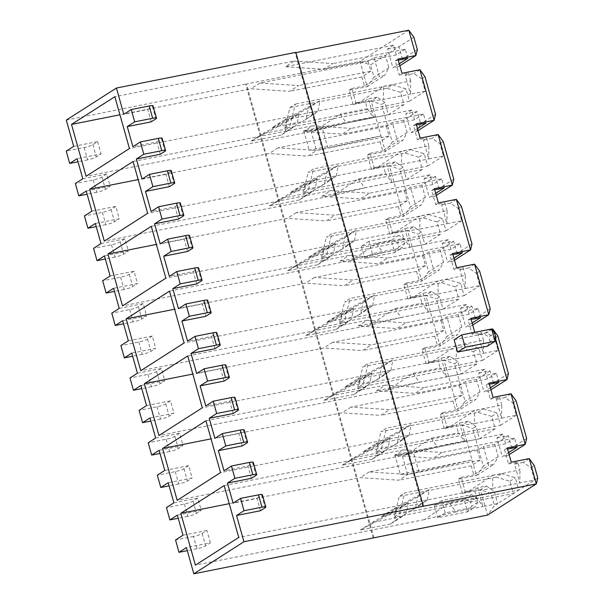 <?xml version="1.0" encoding="UTF-8"?>
<svg xmlns="http://www.w3.org/2000/svg" width="604" height="604" viewBox="0 0 604 604"><rect width="100%" height="100%" fill="white"/><g stroke="black" fill="none" stroke-linecap="round" stroke-linejoin="round"><path stroke-width="0.45" stroke-dasharray="3.02 2.27" d="M444.295 428.568L440.286 414.306L442.996 412.577L447.005 426.832L444.295 428.568L462.234 424.997L466.605 440.558L394.842 454.827L402.083 454.94L466.605 440.558L472.071 459.999L400.309 474.268L394.842 454.827M400.309 474.268L407.549 474.382L472.071 459.999L476.443 475.552L494.057 464.287L488.674 465.359L483.389 446.56L477.432 450.373L369.18 471.905L407.798 474.487L398.859 480.21L360.241 477.621L229.248 503.668M458.504 479.123L461.214 477.386L465.223 491.648L462.513 493.377L458.504 479.123L476.443 475.552L483.313 466.152L472.743 428.561L475.997 426.477L479.463 438.791L495.174 428.742L491.709 416.428L477.93 412.321L381.041 431.588L386.454 428.123L381.335 448.991L375.914 452.456L381.041 431.588M462.513 493.377L480.452 489.814L487.556 515.091L494.427 505.684L490.969 493.37L494.215 491.294L497.681 503.608L494.427 505.684M373.929 537.688L246.402 83.994L360.029 61.397L367.134 86.674L384.748 75.409L379.365 76.481L374.08 57.682L368.115 61.495L259.871 83.02L298.489 85.609L289.543 91.325L250.932 88.743L119.939 114.79M349.195 90.238L351.906 88.509L355.915 102.771L353.204 104.5L349.195 90.238L367.134 86.674L374.004 77.267L370.546 64.953L385.443 55.425L388.901 67.739L384.748 75.409M353.204 104.5L371.143 100.936L385.352 151.483L402.966 140.219L397.583 141.291L392.298 122.499L386.334 126.312L278.089 147.837L316.707 150.419L307.761 156.142L269.15 153.552L138.157 179.607M322.408 128.577L310.992 130.872L303.752 130.758L375.514 116.489L322.408 128.577L327.874 148.018L316.458 150.313L309.218 150.2L380.981 135.93L327.874 148.018M303.752 130.758L309.218 150.2M367.413 155.054L370.124 153.318L374.133 167.58L371.422 169.316L367.413 155.054L385.352 151.483L392.223 142.083L381.652 104.492L384.907 102.408L388.364 114.722L346.5 123.05L315.062 130.736L340.158 114.111L346.5 123.05M371.422 169.316L389.361 165.745L403.57 216.3L421.184 205.035L415.801 206.107L410.516 187.308L404.559 191.121L296.307 212.646L334.926 215.235L325.979 220.951L287.368 218.369L156.376 244.416M385.631 219.871L388.342 218.135L392.351 232.397L389.64 234.126L385.631 219.871L403.57 216.3L410.441 206.893L399.871 169.301L403.125 167.225L406.583 179.539L422.302 169.49L418.836 157.176L405.05 153.069L308.168 172.336L313.582 168.871L308.463 189.739L303.042 193.204L308.168 172.336M389.64 234.126L407.579 230.562L421.788 281.117L439.402 269.852L434.019 270.917L428.734 252.125L422.777 255.937L314.525 277.462L353.144 280.052L344.204 285.767L305.586 283.178L174.594 309.233M403.849 284.68L406.56 282.951L410.569 297.206L407.859 298.942L403.849 284.68L421.788 281.117L428.659 271.709L418.089 234.118L421.343 232.042L424.808 244.356L440.52 234.299L437.054 221.985L423.276 217.885L326.387 237.153L331.8 233.688L326.681 254.548L321.26 258.014L326.387 237.153M407.859 298.942L425.797 295.371L440.006 345.926L457.621 334.661L452.237 335.733L446.952 316.934L440.995 320.747L332.744 342.279L371.362 344.861L362.423 350.584L323.804 347.995L192.812 374.042M422.068 349.497L424.778 347.761L428.787 362.022L426.077 363.751L422.068 349.497L440.006 345.926L446.877 336.526L436.307 298.935L439.561 296.851L443.026 309.165L458.738 299.116L455.273 286.802L441.494 282.695L344.605 301.962L350.018 298.497L344.899 319.365L339.478 322.83L344.605 301.962M426.077 363.751L444.016 360.188L458.225 410.743L475.839 399.478L470.456 400.543L465.171 381.751L459.214 385.563L350.962 407.088L389.58 409.678L380.641 415.393L342.023 412.811L211.03 438.859M440.286 414.306L458.225 410.743L465.095 401.335L454.525 363.744L457.779 361.668L461.245 373.982L476.956 363.925L473.491 351.611L459.712 347.511L362.823 366.779L368.236 363.314L363.117 384.174L357.696 387.64L362.823 366.779M372.389 253.642L368.931 241.328L398.829 235.379L403.51 238.557L404.786 243.087L402.294 247.693L372.389 253.642L364.801 258.489L394.706 252.548L402.294 247.693M445.261 512.894L441.803 500.58L471.701 494.631L476.382 497.809L477.658 502.347L475.167 506.945L445.261 512.894L437.681 517.749L467.579 511.799L475.167 506.945M169.399 186.666L165.934 174.352L170.675 171.317A6.81 1.049 164.3 0 0 171.257 170.66M165.934 174.352L142.016 179.109M178.505 219.071L175.047 206.757L151.121 211.513M187.618 251.475L184.152 239.161L160.234 243.918M196.723 283.88L193.265 271.566L169.339 276.33M205.836 316.292L202.37 303.978L178.452 308.735M214.941 348.697L211.483 336.383L187.557 341.139M224.054 381.101L220.588 368.787L196.67 373.544M233.159 413.514L229.701 401.199L205.775 405.956M242.272 445.918L238.806 433.604L214.888 438.361M251.377 478.323L247.919 466.009L223.993 470.765M260.49 510.727L257.025 498.413L233.106 503.17M151.181 121.849L147.716 109.535L123.797 114.292M160.287 154.254L156.829 141.94L132.903 146.697M184.152 239.161L188.893 236.126A6.81 1.049 164.3 0 0 189.475 235.477M202.37 303.978L207.112 300.943A6.81 1.049 164.3 0 0 207.693 300.286M220.588 368.787L225.33 365.76A6.81 1.049 164.3 0 0 225.911 365.103M238.806 433.604L243.548 430.569A6.81 1.049 164.3 0 0 244.129 429.912M147.716 109.535L152.457 106.5A6.81 1.049 164.3 0 0 153.038 105.851M257.025 498.413L261.766 495.386A6.81 1.049 164.3 0 0 262.347 494.729M247.919 466.009L252.661 462.974A6.81 1.049 164.3 0 0 253.235 462.324M229.701 401.199L234.443 398.164A6.81 1.049 164.3 0 0 235.016 397.507M211.483 336.383L216.224 333.348A6.81 1.049 164.3 0 0 216.798 332.698M193.265 271.566L198.006 268.538A6.81 1.049 164.3 0 0 198.58 267.882M175.047 206.757L179.788 203.722A6.81 1.049 164.3 0 0 180.362 203.065M156.829 141.94L161.57 138.912A6.81 1.049 164.3 0 0 162.144 138.256M73.68 146.357L97.599 141.6L92.865 144.628A6.81 1.049 -15.7 0 1 84.175 147.557L66.229 151.121M84.175 147.557L87.633 159.871A6.81 1.049 164.3 0 0 96.323 156.942L101.064 153.914L77.138 158.671M87.633 159.871L78.014 161.781M97.599 141.6L101.064 153.914M66.304 120.105L246.402 83.994M373.249 538.119L245.722 84.424M210.373 542.792L206.915 530.478L202.174 533.513A6.81 1.049 -15.7 0 1 193.484 536.435L196.942 548.749A6.81 1.049 164.3 0 0 205.632 545.827L210.373 542.792L186.447 547.549M206.915 530.478L182.989 535.235M173.877 502.83L197.802 498.074L201.26 510.388L177.342 515.144M164.771 470.425L188.69 465.669L192.155 477.983L168.229 482.739M155.658 438.013L179.584 433.257L183.042 445.571L159.124 450.327M146.553 405.609L170.471 400.852L173.937 413.166L150.011 417.923M137.44 373.204L161.366 368.448L164.824 380.762L140.906 385.518M128.335 340.799L152.253 336.035L155.719 348.349L131.793 353.113M119.222 308.387L143.148 303.631L146.606 315.945L122.688 320.701M110.117 275.983L134.035 271.226L137.501 283.54L113.575 288.297M101.004 243.578L124.93 238.822L128.388 251.136L104.469 255.892M91.899 211.166L115.817 206.409L119.282 218.724L95.356 223.48M82.786 178.761L106.712 174.005L110.17 186.319L86.251 191.075M106.712 174.005L101.97 177.04A6.81 1.049 -15.7 0 1 93.28 179.962L75.341 183.525M93.28 179.962L96.746 192.276A6.81 1.049 164.3 0 0 105.436 189.354L110.17 186.319M96.746 192.276L87.127 194.186M115.817 206.409L111.083 209.445A6.81 1.049 -15.7 0 1 102.393 212.366L84.447 215.938M102.393 212.366L105.851 224.68A6.81 1.049 164.3 0 0 114.541 221.759L119.282 218.724M105.851 224.68L96.232 226.591M124.93 238.822L120.188 241.849A6.81 1.049 -15.7 0 1 111.498 244.771L93.56 248.342M111.498 244.771L114.964 257.085A6.81 1.049 164.3 0 0 123.654 254.163L128.388 251.136M114.964 257.085L105.345 259.003M134.035 271.226L129.301 274.261A6.81 1.049 -15.7 0 1 120.611 277.183L102.665 280.747M120.611 277.183L124.069 289.497A6.81 1.049 164.3 0 0 132.759 286.575L137.501 283.54M124.069 289.497L114.45 291.407M143.148 303.631L138.407 306.666A6.81 1.049 -15.7 0 1 129.717 309.588L111.778 313.151M129.717 309.588L133.182 321.902A6.81 1.049 164.3 0 0 141.872 318.98L146.606 315.945M133.182 321.902L123.563 323.812M152.253 336.035L147.519 339.071A6.81 1.049 -15.7 0 1 138.829 341.992L120.883 345.563M138.829 341.992L142.287 354.306A6.81 1.049 164.3 0 0 150.977 351.385L155.719 348.349M142.287 354.306L132.669 356.224M161.366 368.448L156.625 371.475A6.81 1.049 -15.7 0 1 147.935 374.397L129.996 377.968M147.935 374.397L151.4 386.719A6.81 1.049 164.3 0 0 160.09 383.789L164.824 380.762M151.4 386.719L141.781 388.629M170.471 400.852L165.738 403.887A6.81 1.049 -15.7 0 1 157.048 406.809L139.101 410.373M157.048 406.809L160.505 419.123A6.81 1.049 164.3 0 0 169.196 416.201L173.937 413.166M160.505 419.123L150.887 421.033M179.584 433.257L174.843 436.292A6.81 1.049 -15.7 0 1 166.153 439.214L148.214 442.785M166.153 439.214L169.618 451.528A6.81 1.049 164.3 0 0 178.308 448.606L183.042 445.571M169.618 451.528L160 453.438M188.69 465.669L183.956 468.696A6.81 1.049 -15.7 0 1 175.266 471.618L157.319 475.189M175.266 471.618L178.724 483.932A6.81 1.049 164.3 0 0 187.414 481.011L192.155 477.983M178.724 483.932L169.105 485.85M197.802 498.074L193.061 501.109A6.81 1.049 -15.7 0 1 184.371 504.03L166.432 507.594M184.371 504.03L187.836 516.345A6.81 1.049 164.3 0 0 196.526 513.423L201.26 510.388M187.836 516.345L178.218 518.255M285.277 132.08L281.26 135.13L251.105 141.125L287.187 121.63L285.277 132.08L296.926 124.628L281.26 135.13M292.91 127.678L262.755 133.673L251.105 141.125M262.755 133.673L298.837 114.179L287.187 121.63M298.837 114.179L296.926 124.628M388.364 114.722L404.084 104.673L400.618 92.359L386.832 88.26L392.253 84.794L406.039 88.894L409.497 101.208L425.208 91.159L421.751 78.845L413.944 73.552L405.216 75.289L410.501 94.081L383.344 99.479L358.406 103.005L383.502 86.38L383.344 99.479M419.908 69.739L413.944 73.552M421.751 78.845L424.997 76.761M384.907 102.408L377.107 97.116L371.143 100.936L381.652 104.492M388.901 67.739L374.004 77.267M417.349 49.543L402.445 59.071L398.293 66.742L399.84 65.753M397.953 59.049L395.25 60.778L399.252 75.039L401.962 73.303M400.618 92.359L406.039 88.894M314.042 114.156L318.059 111.106L319.969 100.664L283.888 120.158L314.042 114.156L302.393 121.608L318.059 111.106M306.409 118.558L308.319 108.116L319.969 100.664M308.319 108.116L272.238 127.61L283.888 120.158M272.238 127.61L302.393 121.608M294.276 61.012L332.887 63.601L323.948 69.317L285.33 66.734L294.276 61.012L114.851 96.693M259.871 83.02L250.932 88.743M407.806 58.278L405.254 49.203L332.887 63.601M405.254 49.203L396.315 54.926L323.948 69.317M396.315 54.926L393.581 45.202L285.33 66.734M393.581 45.202L387.625 49.015L392.91 67.814L399.274 63.737M368.115 61.495L370.848 71.219L298.489 85.609M370.848 71.219L361.909 76.934L289.543 91.325M361.909 76.934L364.461 86.01L379.365 76.481M367.308 108.712L373.657 117.652L368.372 98.852L365.118 100.936L367.308 108.712L340.158 114.111M425.208 91.159L410.501 94.081L410.652 80.981L383.502 86.38M410.652 80.981L408.463 73.205L405.216 75.289M284.824 128.388L289.95 107.527L295.364 104.054L290.245 124.922L284.824 128.388L404.084 104.673M386.832 88.26L289.95 107.527M392.253 84.794L295.364 104.054M409.497 101.208L290.245 124.922M377.107 97.116L368.372 98.852M355.915 102.771L365.118 100.936M399.252 75.039L408.463 73.205M402.445 59.071L398.987 46.757L387.625 49.015M398.293 66.742L392.91 67.814M395.25 60.778L398.27 60.174M351.906 88.509L364.461 86.01M413.883 37.221L385.443 55.425L374.08 57.682M315.062 130.736L86.085 176.27M358.406 103.005L129.43 148.539M305.405 186.447L303.495 196.896L299.478 199.939L269.324 205.941L305.405 186.447L317.055 178.995L315.145 189.437L303.495 196.896M405.05 153.069L410.471 149.603L313.582 168.871M336.277 175.923L338.187 165.473L302.106 184.967L332.26 178.973L336.277 175.923L324.627 183.374L326.538 172.925L338.187 165.473M323.623 251.256L321.713 261.706L317.696 264.756L287.542 270.751L323.623 251.256L335.273 243.805L333.363 254.254L321.713 261.706M423.276 217.885L428.689 214.42L331.8 233.688M354.495 240.739L356.405 230.29L320.324 249.784L350.479 243.782L354.495 240.739L342.846 248.191L344.756 237.742L356.405 230.29M341.841 316.073L339.931 326.522L335.915 329.573L305.76 335.567L341.841 316.073L353.491 308.621L351.581 319.071L339.931 326.522M441.494 282.695L446.907 279.229L350.018 298.497M372.713 305.548L374.623 295.099L338.542 314.593L368.697 308.599L372.713 305.548L361.064 313L362.974 302.551L374.623 295.099M360.059 380.89L358.149 391.332L354.14 394.382L323.978 400.376L360.059 380.89L371.709 373.431L369.799 383.88L358.149 391.332M459.712 347.511L465.125 344.046L368.236 363.314M390.931 370.365L392.842 359.916L356.76 379.41L386.915 373.415L390.931 370.365L379.282 377.817L381.192 367.368L392.842 359.916M396.496 510.516L394.586 520.958L390.577 524.008L360.414 530.01L396.496 510.516L408.145 503.064L406.235 513.506L394.586 520.958M501.562 473.672L515.348 477.772L518.806 490.086L513.392 493.551L509.927 481.237L496.148 477.137L501.562 473.672L404.672 492.94L399.554 513.8L394.133 517.273L399.259 496.405L404.672 492.94M496.148 477.137L399.259 496.405M509.927 481.237L515.348 477.772M427.368 499.991L429.278 489.542L393.196 509.036L423.351 503.041L427.368 499.991L415.718 507.443L417.628 496.994L429.278 489.542M378.278 445.699L376.368 456.148L372.358 459.199L342.196 465.193L378.278 445.699L389.927 438.247L388.017 448.696L376.368 456.148M477.93 412.321L483.343 408.855L386.454 428.123M409.15 435.174L411.06 424.733L374.978 444.219L405.133 438.225L409.15 435.174L397.5 442.626L399.41 432.185L411.06 424.733M483.343 408.855L497.13 412.962L500.588 425.276L381.335 448.991M491.709 416.428L497.13 412.962M465.125 344.046L478.912 348.146L482.369 360.46L363.117 384.174M473.491 351.611L478.912 348.146M446.907 279.229L460.693 283.336L464.151 295.65L344.899 319.365M455.273 286.802L460.693 283.336M428.689 214.42L442.475 218.52L445.933 230.834L326.681 254.548M437.054 221.985L442.475 218.52M410.471 149.603L424.257 153.703L427.715 166.025L308.463 189.739M418.836 157.176L424.257 153.703M386.334 126.312L389.067 136.028L316.707 150.419M389.067 136.028L380.127 141.751L307.761 156.142M315.145 189.437L311.128 192.487L280.973 198.489L269.324 205.941M280.973 198.489L317.055 178.995M311.128 192.487L299.478 199.939M358.376 178.927L364.718 187.867L333.28 195.553L358.376 178.927L385.526 173.529L391.875 182.468L364.718 187.867M422.302 169.49L303.042 193.204M326.538 172.925L290.456 192.419L320.611 186.425L332.26 178.973M320.611 186.425L324.627 183.374M290.456 192.419L302.106 184.967M426.024 123.095L423.472 114.02L351.105 128.41L342.166 134.133L303.548 131.544L312.494 125.828L351.105 128.41M423.472 114.02L414.533 119.743L342.166 134.133M401.562 164.296L376.624 167.821L401.72 151.196L401.562 164.296L428.719 158.897L428.87 145.798L401.72 151.196M404.559 191.121L407.285 200.845L334.926 215.235M407.285 200.845L398.346 206.56L325.979 220.951M333.363 254.254L329.346 257.304L299.191 263.299L287.542 270.751M299.191 263.299L335.273 243.805M329.346 257.304L317.696 264.756M376.594 243.737L382.944 252.676L351.498 260.362L376.594 243.737L403.744 238.338L410.093 247.278L382.944 252.676M440.52 234.299L321.26 258.014M344.756 237.742L308.674 257.236L338.829 251.241L350.479 243.782M338.829 251.241L342.846 248.191M308.674 257.236L320.324 249.784M444.242 187.904L441.69 178.837L369.323 193.227L360.384 198.942L321.766 196.36L330.713 190.637L369.323 193.227M441.69 178.837L432.751 184.552L360.384 198.942M419.78 229.105L394.842 232.631L419.939 216.013L419.78 229.105L446.937 223.707L447.088 210.607L419.939 216.013M432.751 184.552L430.018 174.828L321.766 196.36M296.307 212.646L287.368 218.369M422.777 255.937L425.503 265.654L353.144 280.052M425.503 265.654L416.564 271.377L344.204 285.767M351.581 319.071L347.564 322.113L317.41 328.115L305.76 335.567M317.41 328.115L353.491 308.621M347.564 322.113L335.915 329.573M394.812 308.553L401.162 317.493L369.716 325.178L394.812 308.553L421.962 303.155L428.311 312.094L401.162 317.493M458.738 299.116L339.478 322.83M362.974 302.551L326.892 322.045L357.047 316.051L368.697 308.599M357.047 316.051L361.064 313M326.892 322.045L338.542 314.593M462.46 252.721L459.908 243.646L387.541 258.036L378.602 263.759L339.992 261.17L348.931 255.454L387.541 258.036M459.908 243.646L450.969 249.369L378.602 263.759M437.998 293.922L413.061 297.447L438.157 280.822L437.998 293.922L465.156 288.523L465.306 275.424L438.157 280.822M450.969 249.369L448.236 239.645L339.992 261.17M314.525 277.462L305.586 283.178M440.995 320.747L443.721 330.471L371.362 344.861M443.721 330.471L434.782 336.194L362.423 350.584M369.799 383.88L365.782 386.93L335.628 392.925L323.978 400.376M335.628 392.925L371.709 373.431M365.782 386.93L354.14 394.382M413.03 373.37L419.38 382.302L387.934 389.988L413.03 373.37L440.18 367.964L446.53 376.904L419.38 382.302M476.956 363.925L357.696 387.64M381.192 367.368L345.111 386.862L375.265 380.867L386.915 373.415M375.265 380.867L379.282 377.817M345.111 386.862L356.76 379.41M480.678 317.538L478.126 308.463L405.76 322.853L396.82 328.568L358.21 325.986L367.149 320.263L405.76 322.853M478.126 308.463L469.187 314.178L396.82 328.568M456.216 358.738L431.279 362.264L456.375 345.639L456.216 358.738L483.374 353.332L483.525 340.241L456.375 345.639M469.187 314.178L466.454 304.461L358.21 325.986M332.744 342.279L323.804 347.995M517.115 447.164L514.563 438.089L442.196 452.479L433.257 458.194L394.646 455.612L403.585 449.889L442.196 452.479M514.563 438.089L505.624 443.804L433.257 458.194M505.624 443.804L502.89 434.087L394.646 455.612M477.432 450.373L480.165 460.097L407.798 474.487M369.18 471.905L360.241 477.621M480.165 460.097L471.218 465.82L398.859 480.21M406.235 513.506L402.219 516.556L372.064 522.551L360.414 530.01M372.064 522.551L408.145 503.064M402.219 516.556L390.577 524.008M449.467 502.996L455.816 511.935L424.37 519.614L449.467 502.996L476.616 497.59L482.966 506.529L455.816 511.935M490.969 493.37L480.452 489.814L486.416 486.001L477.681 487.738L482.966 506.529L497.681 503.608L513.392 493.551L394.133 517.273M537.771 477.96L518.806 490.086L399.554 513.8M529.217 458.617L523.253 462.43L531.059 467.723L534.517 480.037L492.653 488.364L492.811 475.265L519.961 469.867L517.771 462.083L514.525 464.166L519.81 482.958L519.961 469.867M492.653 488.364L467.715 491.89L492.811 475.265M417.628 496.994L381.547 516.488L411.701 510.493L423.351 503.041M411.701 510.493L415.718 507.443M381.547 516.488L393.196 509.036M459.214 385.563L461.939 395.288L389.58 409.678M461.939 395.288L453 401.003L380.641 415.393M388.017 448.696L384.001 451.747L353.846 457.741L342.196 465.193M353.846 457.741L389.927 438.247M384.001 451.747L372.358 459.199M431.248 438.179L437.598 447.119L406.152 454.804L431.248 438.179L458.398 432.781L464.748 441.72L437.598 447.119M495.174 428.742L375.914 452.456M399.41 432.185L363.329 451.671L393.483 445.676L405.133 438.225M393.483 445.676L397.5 442.626M363.329 451.671L374.978 444.219M498.896 382.347L496.345 373.272L423.978 387.662L415.039 393.385L376.428 390.796L385.367 385.08L423.978 387.662M496.345 373.272L487.405 378.995L415.039 393.385M474.434 423.547L449.497 427.073L474.593 410.448L474.434 423.547L501.592 418.149L501.743 405.05L474.593 410.448M487.405 378.995L484.672 369.271L376.428 390.796M350.962 407.088L342.023 412.811M428.87 145.798L426.681 138.022L423.434 140.098L428.719 158.897L443.427 155.968L439.969 143.654L432.162 138.361L423.434 140.098M438.126 134.549L432.162 138.361M439.969 143.654L443.215 141.578M430.018 174.828L424.061 178.641L429.346 197.44L435.711 193.363M453.785 179.169L438.881 188.697L434.729 196.368L436.277 195.379M438.881 188.697L435.424 176.383L424.061 178.641M434.729 196.368L429.346 197.44M447.088 210.607L444.899 202.831L441.652 204.915L446.937 223.707L461.645 220.785L458.187 208.471L450.38 203.178L441.652 204.915M456.345 199.365L450.38 203.178M458.187 208.471L461.433 206.387M448.236 239.645L442.279 243.457L447.564 262.257L453.929 258.18M472.003 243.978L457.1 253.514L452.947 261.185L454.495 260.188M457.1 253.514L453.642 241.2L442.279 243.457M452.947 261.185L447.564 262.257M465.306 275.424L463.117 267.647L459.87 269.724L465.156 288.523L479.863 285.594L476.405 273.28L468.598 267.987L459.87 269.724M474.563 264.174L468.598 267.987M476.405 273.28L479.651 271.204M466.454 304.461L460.497 308.274L465.782 327.066L472.147 322.989M490.221 308.795L475.318 318.323L471.165 325.994L472.713 325.005M475.318 318.323L471.86 306.009L460.497 308.274M471.165 325.994L465.782 327.066M483.525 340.241L481.335 332.457L478.089 334.541L483.374 353.332L498.081 350.411L494.623 338.097L486.816 332.804L478.089 334.541M492.781 328.991L486.816 332.804M494.623 338.097L497.87 336.013M484.672 369.271L478.715 373.083L484 391.883L490.365 387.806M508.44 373.604L493.536 383.14L489.383 390.811L490.931 389.814M493.536 383.14L490.078 370.826L478.715 373.083M489.383 390.811L484 391.883M501.743 405.05L499.553 397.273L496.307 399.35L501.592 418.149L516.299 415.22L512.841 402.906L505.035 397.613L496.307 399.35M510.999 393.8L505.035 397.613M512.841 402.906L516.088 400.829M502.89 434.087L496.933 437.9L502.218 456.692L508.583 452.623M526.658 438.421L511.754 447.949L507.602 455.62L509.149 454.631M511.754 447.949L508.296 435.635L496.933 437.9M507.602 455.62L502.218 456.692M523.253 462.43L514.525 464.166M531.059 467.723L534.306 465.639M414.533 119.743L411.8 110.019L303.548 131.544M278.089 147.837L269.15 153.552M411.8 110.019L405.843 113.831L411.128 132.623L417.492 128.554M477.681 487.738L474.434 489.814L476.616 497.59M486.416 486.001L494.215 491.294M471.218 465.82L473.77 474.887L488.674 465.359M508.296 435.635L494.751 444.302L498.209 456.616L494.057 464.287M494.751 444.302L483.389 446.56M498.209 456.616L483.313 466.152M500.588 425.276L516.299 415.22M479.463 438.791L464.748 441.72L459.463 422.921L456.216 425.005L458.398 432.781M475.997 426.477L468.198 421.184L462.234 424.997L472.743 428.561M468.198 421.184L459.463 422.921M453 401.003L455.552 410.078L470.456 400.543M490.078 370.826L476.533 379.493L479.991 391.807L475.839 399.478M476.533 379.493L465.171 381.751M479.991 391.807L465.095 401.335M482.369 360.46L498.081 350.411M461.245 373.982L446.53 376.904L441.245 358.112L437.998 360.188L440.18 367.964M457.779 361.668L449.98 356.375L444.016 360.188L454.525 363.744M449.98 356.375L441.245 358.112M434.782 336.194L437.334 345.262L452.237 335.733M471.86 306.009L458.315 314.676L461.773 326.99L457.621 334.661M458.315 314.676L446.952 316.934M461.773 326.99L446.877 336.526M464.151 295.65L479.863 285.594M443.026 309.165L428.311 312.094L423.026 293.295L419.78 295.379L421.962 303.155M439.561 296.851L431.762 291.558L425.797 295.371L436.307 298.935M431.762 291.558L423.026 293.295M416.564 271.377L419.116 280.452L434.019 270.917M453.642 241.2L440.097 249.86L443.555 262.181L439.402 269.852M440.097 249.86L428.734 252.125M443.555 262.181L428.659 271.709M445.933 230.834L461.645 220.785M424.808 244.356L410.093 247.278L404.808 228.486L401.554 230.562L403.744 238.338M421.343 232.042L413.544 226.749L407.579 230.562L418.089 234.118M413.544 226.749L404.808 228.486M398.346 206.56L400.897 215.636L415.801 206.107M435.424 176.383L421.879 185.05L425.337 197.365L421.184 205.035M421.879 185.05L410.516 187.308M425.337 197.365L410.441 206.893M427.715 166.025L443.427 155.968M406.583 179.539L391.875 182.468L386.59 163.669L383.336 165.753L385.526 173.529M403.125 167.225L395.326 161.932L389.361 165.745L399.871 169.301M395.326 161.932L386.59 163.669M380.127 141.751L382.679 150.826L397.583 141.291M408.795 30.2L360.029 61.397L370.546 64.953M370.124 153.318L382.679 150.826M333.28 195.553L104.303 241.087M374.133 167.58L383.336 165.753M376.624 167.821L147.648 213.355M416.171 123.858L413.468 125.594L417.47 139.849L426.681 138.022M312.494 125.828L133.069 161.502M413.468 125.594L416.488 124.99M388.342 218.135L400.897 215.636M351.498 260.362L122.521 305.896M392.351 232.397L401.554 230.562M394.842 232.631L165.866 278.172M434.389 188.674L431.686 190.403L435.688 204.665L444.899 202.831M330.713 190.637L151.287 226.319M431.686 190.403L434.714 189.807M406.56 282.951L419.116 280.452M369.716 325.178L140.74 370.713M410.569 297.206L419.78 295.379M413.061 297.447L184.084 342.981M452.607 253.484L449.904 255.22L453.906 269.475L463.117 267.647M348.931 255.454L169.505 291.128M449.904 255.22L452.932 254.616M424.778 347.761L437.334 345.262M387.934 389.988L158.958 435.522M428.787 362.022L437.998 360.188M431.279 362.264L202.302 407.798M470.826 318.3L468.123 320.029L472.124 334.291L481.335 332.457M367.149 320.263L187.723 355.945M468.123 320.029L471.15 319.433M418.059 130.562L416.511 131.559L411.128 132.623M417.47 139.849L420.18 138.12M435.688 204.665L438.398 202.929M453.906 269.475L456.616 267.746M472.124 334.291L474.767 332.306M474.835 332.555L491.784 329.188M495.612 339.071L493.498 331.558M489.044 383.11L486.341 384.846L489.368 384.242M486.341 384.846L490.342 399.108L493.053 397.372M490.342 399.108L499.553 397.273M507.262 447.926L504.559 449.655L507.586 449.059M504.559 449.655L508.56 463.917L511.271 462.188M508.56 463.917L517.771 462.083M422.687 506.492L295.16 52.797L295.839 52.367M295.915 52.646L295.16 52.797M465.223 491.648L474.434 489.814M461.214 477.386L473.77 474.887M447.005 426.832L456.216 425.005M442.996 412.577L455.552 410.078M416.511 131.559L420.663 123.888L417.205 111.574L403.661 120.234L407.119 132.548L402.966 140.219M407.119 132.548L392.223 142.083M403.661 120.234L392.298 122.499M417.205 111.574L405.843 113.831M435.567 114.352L420.663 123.888M454.125 339.758L484.031 333.808L488.711 336.987L494.668 333.174M487.488 346.122L489.987 341.524L488.711 336.987M467.715 491.89L238.739 537.424M403.585 449.889L224.159 485.571M424.37 519.614L195.394 565.155M406.152 454.804L177.176 500.339M449.497 427.073L220.52 472.607M385.367 385.08L205.941 420.761M196.942 548.749L187.323 550.659M193.484 536.435L175.537 539.999M491.618 328.954L484.031 333.808M495.944 337.712L489.987 341.524M398.829 235.379L391.249 240.233L394.706 252.548L398.829 246.9L397.553 242.37L403.51 238.557M368.931 241.328L361.343 246.175L391.249 240.233L397.553 242.37M361.343 246.175L364.801 258.489M404.786 243.087L398.829 246.9M471.701 494.631L464.121 499.485L467.579 511.799L471.701 506.16L470.425 501.622L476.382 497.809M441.803 500.58L434.216 505.435L464.121 499.485L470.425 501.622M434.216 505.435L437.681 517.749M477.658 502.347L471.701 506.16M310.992 130.872L316.458 150.313M407.549 474.382L402.083 454.94M418.965 472.086L413.498 452.645M170.675 171.317L174.141 183.631M188.893 236.126L192.359 248.44M207.112 300.943L210.577 313.257M225.33 365.76L228.795 378.074M243.548 430.569L247.013 442.883M152.457 106.5L155.923 118.814M261.766 495.386L265.231 507.7M252.661 462.974L256.119 475.288M234.443 398.164L237.901 410.478M216.224 333.348L219.682 345.662M198.006 268.538L201.464 280.852M179.788 203.722L183.246 216.036M161.57 138.912L165.028 151.227M92.865 144.628L96.323 156.942M101.97 177.04L105.436 189.354M111.083 209.445L114.541 221.759M120.188 241.849L123.654 254.163M129.301 274.261L132.759 286.575M138.407 306.666L141.872 318.98M147.519 339.071L150.977 351.385M156.625 371.475L160.09 383.789M165.738 403.887L169.196 416.201M174.843 436.292L178.308 448.606M183.956 468.696L187.414 481.011M193.061 501.109L196.526 513.423M202.174 533.513L205.632 545.827"/><path stroke-width="0.91" d="M243.948 541.735L193.831 573.8L487.556 515.091L536.322 483.895L529.217 458.617L534.306 465.639L537.771 477.96L536.322 483.895L243.948 541.735L236.564 515.491L260.49 510.727L265.231 507.7A6.81 1.049 -15.7 0 0 265.805 507.043L262.347 494.729A6.81 1.049 164.3 0 0 258.497 494.842L240.558 498.406L244.016 510.72L236.564 515.491M165.609 150.57L162.144 138.256A6.81 1.049 164.3 0 0 158.293 138.369L161.759 150.683A6.81 1.049 -15.7 0 1 165.609 150.57A6.81 1.049 -15.7 0 1 165.028 151.227L160.287 154.254L136.368 159.011L142.016 179.109L149.46 174.337L152.925 186.651L145.473 191.423L169.399 186.666L174.141 183.631A6.81 1.049 -15.7 0 0 174.715 182.974L171.257 170.66A6.81 1.049 164.3 0 0 167.406 170.773L149.46 174.337M167.406 170.773L170.864 183.088L152.925 186.651M170.864 183.088A6.81 1.049 -15.7 0 1 174.715 182.974M176.511 203.178L179.977 215.492A6.81 1.049 -15.7 0 1 183.827 215.386L180.362 203.065A6.81 1.049 164.3 0 0 176.511 203.178L158.573 206.749L151.121 211.513L145.473 191.423M183.827 215.386A6.81 1.049 -15.7 0 1 183.246 216.036L178.505 219.071L154.586 223.827L160.234 243.918L167.678 239.154L171.143 251.468L163.692 256.232L187.618 251.475L192.359 248.44A6.81 1.049 -15.7 0 0 192.933 247.791L189.475 235.477A6.81 1.049 164.3 0 0 185.624 235.583L167.678 239.154M194.73 267.995L198.195 280.309A6.81 1.049 -15.7 0 1 202.046 280.196L198.58 267.882A6.81 1.049 164.3 0 0 194.73 267.995L176.791 271.558L169.339 276.33L163.692 256.232M202.046 280.196A6.81 1.049 -15.7 0 1 201.464 280.852L196.723 283.88L172.804 288.644L178.452 308.735L185.896 303.971L189.362 316.285L181.91 321.049L205.836 316.292L210.577 313.257A6.81 1.049 -15.7 0 0 211.151 312.6L207.693 300.286A6.81 1.049 164.3 0 0 203.842 300.399L185.896 303.971M212.948 332.804L216.413 345.118A6.81 1.049 -15.7 0 1 220.264 345.012L216.798 332.698A6.81 1.049 164.3 0 0 212.948 332.804L195.009 336.375L187.557 341.139L181.91 321.049M220.264 345.012A6.81 1.049 -15.7 0 1 219.682 345.662L214.941 348.697L191.023 353.453L196.67 373.544L204.114 368.78L207.58 381.094L200.128 385.858L224.054 381.101L228.795 378.074A6.81 1.049 -15.7 0 0 229.369 377.417L225.911 365.103A6.81 1.049 164.3 0 0 222.061 365.216L204.114 368.78M231.166 397.621L234.631 409.935A6.81 1.049 -15.7 0 1 238.482 409.822L235.016 397.507A6.81 1.049 164.3 0 0 231.166 397.621L213.227 401.184L205.775 405.956L200.128 385.858M238.482 409.822A6.81 1.049 -15.7 0 1 237.901 410.478L233.159 413.514L209.241 418.27L214.888 438.361L222.34 433.596L225.798 445.911L218.346 450.675L242.272 445.918L247.013 442.883A6.81 1.049 -15.7 0 0 247.587 442.226L244.129 429.912A6.81 1.049 164.3 0 0 240.279 430.025L222.34 433.596M249.384 462.43L252.849 474.744A6.81 1.049 -15.7 0 1 256.7 474.638L253.235 462.324A6.81 1.049 164.3 0 0 249.384 462.43L231.445 466.001L223.993 470.765L218.346 450.675M256.7 474.638A6.81 1.049 -15.7 0 1 256.119 475.288L251.377 478.323L227.459 483.079L233.106 503.17L240.558 498.406M423.366 506.061L295.839 52.367L116.413 88.041L66.304 120.105L73.68 146.357L66.229 151.121L69.694 163.435L77.138 158.671L82.786 178.761L75.341 183.525L78.799 195.839L86.251 191.075L91.899 211.166L84.447 215.938L87.912 228.252L95.356 223.48L101.004 243.578L93.56 248.342L97.017 260.656L104.469 255.892L110.117 275.983L102.665 280.747L106.13 293.061L113.575 288.297L119.222 308.387L111.778 313.151L115.236 325.473L122.688 320.701L128.335 340.799L120.883 345.563L124.348 357.878L131.793 353.113L137.44 373.204L129.996 377.968L133.454 390.282L140.906 385.518L146.553 405.609L139.101 410.373L142.567 422.687L150.011 417.923L155.658 438.013L148.214 442.785L151.672 455.099L159.124 450.327L164.771 470.425L157.319 475.189L160.785 487.504L168.229 482.739L173.877 502.83L166.432 507.594L169.89 519.908L177.342 515.144L182.989 535.235L175.537 539.999L179.003 552.32L186.447 547.549L193.831 573.8M149.188 105.957L152.646 118.271A6.81 1.049 -15.7 0 1 156.496 118.165L153.038 105.851A6.81 1.049 164.3 0 0 149.188 105.957L131.242 109.528L123.797 114.292L116.413 88.041M156.496 118.165A6.81 1.049 -15.7 0 1 155.923 118.814L151.181 121.849L127.255 126.606L132.903 146.697L140.355 141.932L143.812 154.246L136.368 159.011M185.624 235.583L189.082 247.897L171.143 251.468M189.082 247.897A6.81 1.049 -15.7 0 1 192.933 247.791M203.842 300.399L207.3 312.713L189.362 316.285M207.3 312.713A6.81 1.049 -15.7 0 1 211.151 312.6M222.061 365.216L225.518 377.53L207.58 381.094M225.518 377.53A6.81 1.049 -15.7 0 1 229.369 377.417M240.279 430.025L243.737 442.339L225.798 445.911M243.737 442.339A6.81 1.049 -15.7 0 1 247.587 442.226M152.646 118.271L134.707 121.842L127.255 126.606M131.242 109.528L134.707 121.842M258.497 494.842L261.955 507.156L244.016 510.72M261.955 507.156A6.81 1.049 -15.7 0 1 265.805 507.043M231.445 466.001L234.903 478.315L227.459 483.079M252.849 474.744L234.903 478.315M213.227 401.184L216.685 413.498L209.241 418.27M234.631 409.935L216.685 413.498M195.009 336.375L198.467 348.689L191.023 353.453M216.413 345.118L198.467 348.689M176.791 271.558L180.249 283.872L172.804 288.644M198.195 280.309L180.249 283.872M158.573 206.749L162.031 219.063L154.586 223.827M179.977 215.492L162.031 219.063M158.293 138.369L140.355 141.932M161.759 150.683L143.812 154.246M78.014 161.781L69.694 163.435M87.127 194.186L78.799 195.839M96.232 226.591L87.912 228.252M105.345 259.003L97.017 260.656M114.45 291.407L106.13 293.061M123.563 323.812L115.236 325.473M132.669 356.224L124.348 357.878M141.781 388.629L133.454 390.282M150.887 421.033L142.567 422.687M160 453.438L151.672 455.099M169.105 485.85L160.785 487.504M178.218 518.255L169.89 519.908M418.059 130.562L434.117 120.294L435.567 114.352L424.997 76.761L419.908 69.739L401.962 73.303L397.953 59.049L415.899 55.477L417.349 49.543L413.883 37.221L408.795 30.2L295.915 52.646M399.84 65.753L415.899 55.477L408.795 30.2M399.274 63.737L407.806 58.278L398.27 60.174M119.939 114.79L71.506 124.424L86.085 176.27L129.43 148.539L114.851 96.693L71.506 124.424M436.277 195.379L452.336 185.103L453.785 179.169L443.215 141.578L438.126 134.549L420.18 138.12L416.171 123.858L434.117 120.294L419.908 69.739M435.711 193.363L444.242 187.904L434.714 189.807M454.495 260.188L470.554 249.92L472.003 243.978L461.433 206.387L456.345 199.365L438.398 202.929L434.389 188.674L452.336 185.103L438.126 134.549M453.929 258.18L462.46 252.721L452.932 254.616M472.713 325.005L488.772 314.729L490.221 308.795L479.651 271.204L474.563 264.174L456.616 267.746L452.607 253.484L470.554 249.92L456.345 199.365M472.147 322.989L480.678 317.538L471.15 319.433M490.931 389.814L506.99 379.546L508.44 373.604L497.87 336.013L492.781 328.991L491.784 329.188M490.365 387.806L498.896 382.347L489.368 384.242M509.149 454.631L525.208 444.355L526.658 438.421L516.088 400.829L510.999 393.8L493.053 397.372L489.044 383.11L506.99 379.546L495.612 339.071M508.583 452.623L517.115 447.164L507.586 449.059M417.492 128.554L426.024 123.095L416.488 124.99M138.157 179.607L89.724 189.233L104.303 241.087L147.648 213.355L133.069 161.502L89.724 189.233M156.376 244.416L107.942 254.05L122.521 305.896L165.866 278.172L151.287 226.319L107.942 254.05M174.594 309.233L126.16 318.859L140.74 370.713L184.084 342.981L169.505 291.128L126.16 318.859M192.812 374.042L144.379 383.676L158.958 435.522L202.302 407.798L187.723 355.945L144.379 383.676M474.767 332.306L470.826 318.3L488.772 314.729L474.563 264.174M493.498 331.558L492.781 328.991M529.217 458.617L511.271 462.188L507.262 447.926L525.208 444.355L510.999 393.8M465.171 347.217L457.59 352.072L487.488 346.122L495.076 341.275L491.618 328.954L461.713 334.903L465.171 347.217L495.076 341.275L495.944 337.712L494.668 333.174L491.618 328.954M457.59 352.072L454.125 339.758L461.713 334.903M238.739 537.424L224.159 485.571L180.815 513.302L195.394 565.155L238.739 537.424M229.248 503.668L180.815 513.302M211.03 438.859L162.597 448.485L177.176 500.339L220.52 472.607L205.941 420.761L162.597 448.485M187.323 550.659L179.003 552.32"/></g></svg>
